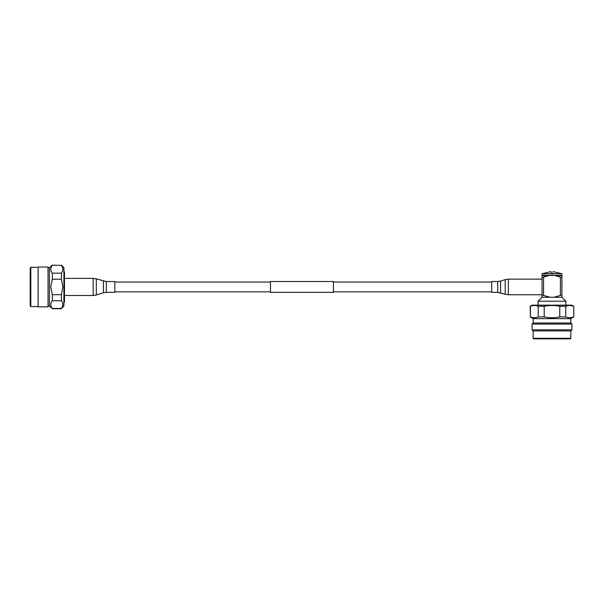 <?xml version="1.0" encoding="UTF-8"?>
<svg xmlns="http://www.w3.org/2000/svg" width="604" height="604" viewBox="0 0 604 604"><rect width="100%" height="100%" fill="white"/><g stroke="black" fill="none" stroke-linecap="round" stroke-linejoin="round"><path stroke-width="0.91" d="M333.416 281.532L333.416 292.359L270.479 292.359L270.479 281.532L333.416 281.532M38.135 306.568L30.804 306.568L30.804 267.33L38.135 267.33M30.804 306.568L30.2 305.964L30.2 267.934L30.804 267.33M38.135 306.862L38.135 267.036L48.041 267.036L48.041 306.862L38.135 306.862M48.041 306.19L49.445 306.19L49.445 267.7L52.344 265.148L61.419 265.428L52.344 265.148M49.445 306.19L52.344 308.463C50.238 305.896 50.238 303.321 52.344 300.747L52.344 294.669L50.744 286.945L52.344 279.229L52.344 273.151C50.238 270.577 50.238 268.002 52.344 265.428M52.344 300.747L61.419 300.747L61.419 294.669L52.344 294.669M61.419 300.747C63.269 303.314 63.269 305.888 61.419 308.463L63.896 306.258L63.896 267.64L61.419 265.148M52.344 279.229L61.419 279.229L62.824 286.945L61.419 294.669M61.419 265.428C63.269 268.002 63.269 270.569 61.419 273.151L52.344 273.151M61.419 279.229L61.419 273.151M61.419 308.463L52.344 308.463M63.896 302.544L64.485 301.955L64.485 271.943L63.896 271.355M554.993 275.469L548.976 275.469L543.57 277.198L543.57 295.386L549.972 297.274L553.996 297.274L560.399 295.386L560.399 277.198L554.993 275.469L561.909 275.469L561.909 297.274L565.873 301.222L538.096 301.222L538.096 305.163M549.972 297.274L542.06 297.274L542.06 275.469L548.976 275.469M542.06 297.274L538.096 301.222M561.924 297.274L553.996 297.274M565.873 301.222L565.873 305.163M530.169 316.911L533.143 318.633L570.818 318.633L573.8 316.911L573.8 306.296L571.829 305.163L532.139 305.163L530.169 306.296L530.44 316.911C533.022 318.006 535.612 318.006 538.217 316.911L538.217 306.296C535.635 305.209 533.045 305.209 530.44 306.296L530.169 306.296M573.521 306.296C570.946 305.209 568.356 305.209 565.752 306.296L559.757 306.296C554.585 305.209 549.406 305.209 544.212 306.296L538.217 306.296M530.44 306.296L530.44 316.911M565.752 306.296L565.752 316.911C568.326 318.006 570.916 318.006 573.521 316.911M565.752 316.911L559.757 316.911L559.757 306.296M544.212 306.296L544.212 316.911C549.406 318.006 554.585 318.006 559.757 316.911M544.212 316.911L538.217 316.911M533.143 318.633L533.143 322.997L532.056 324.084L532.056 329.837L571.913 329.837L571.913 324.084L532.056 324.084M570.818 318.633L570.818 322.997L533.143 322.997M570.818 322.997L571.913 324.084M571.913 329.837L570.818 330.924L533.143 330.924L532.056 329.837M533.143 330.924L533.143 338.27L570.818 338.27L570.818 330.924M570.818 338.27L570.236 338.852L533.732 338.852L533.143 338.27M573.8 306.296L573.8 316.911M542.06 277.198L543.57 277.198M560.399 277.198L561.909 277.198M561.909 295.386L560.399 295.386M543.57 295.386L542.06 295.386M542.082 275.318L561.886 275.318L561.886 273.725L542.082 273.725L542.082 275.318M552.992 273.016L552.992 273.121C552.992 271.053 552.992 271.053 552.992 273.121L550.976 273.121C550.976 271.053 550.976 271.053 550.976 273.121L550.976 273.008M542.082 273.725L550.976 271.566L550.976 272.064M106.296 281.532L106.296 292.359L114.828 292.359L114.828 281.532L106.296 281.532L96.308 278.867L96.308 295.024L103.443 292.797L103.443 281.102M497.711 292.359L497.711 281.532L491.716 281.532L491.716 292.359L497.711 292.359L505.186 294.261L505.186 279.637L508.372 279.146L508.372 294.752L505.186 294.261M96.308 295.024L93.159 295.507L93.159 278.391L64.485 278.391M497.711 281.532L500.595 281.087L500.595 292.804M270.479 282.038L114.828 282.038M491.716 282.038L333.416 282.038M491.716 291.853L333.416 291.853M270.479 291.853L114.828 291.853M61.419 308.75L52.344 308.75M49.445 267.7L48.041 267.7M544.853 275.318L559.719 275.333L560.301 275.922M559.138 275.922L559.719 275.333M543.66 275.922L544.249 275.333L544.831 275.922M552.992 271.566L561.886 273.725M93.159 278.391L96.308 278.867M106.296 292.359L103.443 292.797M93.159 295.507L64.485 295.507M508.372 279.146L542.06 279.146M500.595 281.087L505.186 279.637M508.372 294.752L542.06 294.752"/></g></svg>
